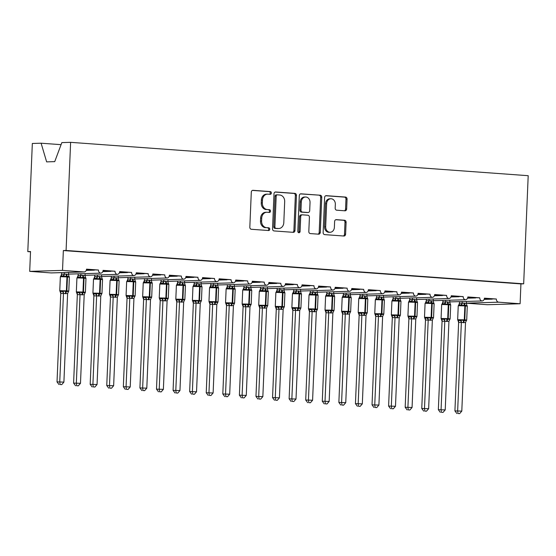 <?xml version="1.0" encoding="UTF-8"?>
<svg xmlns="http://www.w3.org/2000/svg" width="556" height="556" viewBox="0 0 556 556"><rect width="100%" height="100%" fill="white"/><g stroke="black" fill="none" stroke-linecap="round" stroke-linejoin="round"><path stroke-width="0.83" d="M271.377 193.036A1.369 1.14 88.3 0 0 270.292 191.591L253.001 190.326A1.953 1.626 88.3 0 0 251.298 192.161L249.825 227.209A1.953 1.626 88.3 0 0 251.375 229.28L268.659 230.538A1.369 1.14 88.3 0 0 268.777 227.814L266.539 227.647A6.241 5.212 88.3 0 1 261.591 221.038L261.716 218.119A6.241 5.212 88.3 0 1 266.734 212.253A6.241 5.212 88.3 0 1 267.186 212.267L269.424 212.427A1.369 1.14 88.3 0 0 269.535 209.702L267.297 209.536A6.241 5.212 88.3 0 1 262.349 202.926L262.474 200.007A6.241 5.212 88.3 0 1 267.499 194.141A6.241 5.212 88.3 0 1 267.943 194.155L270.181 194.315A1.369 1.14 88.3 0 0 271.377 193.036M269.542 194.266A1.369 1.14 88.3 0 0 269.201 191.625L252.459 190.402M268.027 230.49A1.369 1.14 88.3 0 0 267.679 227.842L266.539 227.647M268.784 212.378A1.369 1.14 88.3 0 0 268.444 209.73L267.297 209.536M344.942 210.8A1.953 1.626 88.3 0 0 346.652 208.973L347.062 199.138A1.953 1.626 88.3 0 0 345.519 197.074L326.316 195.67A1.953 1.626 88.3 0 0 324.607 197.505L323.14 232.554A1.953 1.626 88.3 0 0 324.683 234.625L343.886 236.022A1.953 1.626 88.3 0 0 345.596 234.194L346.096 222.317A1.953 1.626 88.3 0 0 344.546 220.245L336.331 219.648A1.953 1.626 88.3 0 0 334.622 221.476L334.371 227.369A5.219 4.358 88.3 0 1 330.174 232.269A5.219 4.358 88.3 0 1 325.67 226.737L326.636 203.656A5.219 4.358 88.3 0 1 330.834 198.756A5.219 4.358 88.3 0 1 335.337 204.288L335.178 208.139A1.953 1.626 88.3 0 0 336.727 210.203L344.942 210.8M51.513 272.906A2.982 2.488 88.3 0 1 51.305 272.926A2.982 2.488 88.3 0 1 51.089 272.92L29.704 271.363L30.531 251.52L27.8 251.604L32.331 143.469L41.109 143.212L46.634 161.872L54.731 161.629L61.841 142.6L70.619 142.336L66.088 250.471L63.349 250.547L62.522 270.39L83.907 271.947A2.982 2.488 88.3 0 0 84.116 271.953A2.982 2.488 88.3 0 0 86.521 269.153L98.454 270.021L86.479 269.57M70.619 142.336L528.2 175.696L523.669 283.824L66.088 250.471M296.452 195.448A1.953 1.626 88.3 0 0 294.909 193.384L275.706 191.987A1.953 1.626 88.3 0 0 273.997 193.815L272.53 228.87A1.953 1.626 88.3 0 0 274.073 230.935L293.276 232.332A1.953 1.626 88.3 0 0 294.986 230.504L296.452 195.448L295.361 195.483A1.953 1.626 88.3 0 0 293.811 193.418L275.157 192.056M301.011 193.829L320.214 195.225A1.953 1.626 88.3 0 1 321.757 197.297L320.291 232.352A1.953 1.626 88.3 0 1 318.581 234.18L310.359 233.583A1.953 1.626 88.3 0 1 308.816 231.511L309.414 217.299A1.953 1.626 88.3 0 0 307.864 215.228L302.415 214.831A1.953 1.626 88.3 0 0 300.706 216.659L300.087 231.463A1.369 1.14 88.3 0 1 297.808 231.296L299.302 195.656A1.953 1.626 88.3 0 1 301.011 193.829L300.733 193.835M484.373 298.579L496.355 299.031L484.415 298.162A2.982 2.488 88.3 0 1 482.017 300.963A2.982 2.488 88.3 0 1 481.969 300.963A2.982 2.488 -91.7 0 1 479.772 297.821L467.798 297.37M451.215 296.16L463.197 296.612A2.982 2.488 -91.7 0 0 465.393 299.753A2.982 2.488 88.3 0 0 465.435 299.753A2.982 2.488 88.3 0 0 467.839 296.953L479.772 297.821M434.639 294.951L446.614 295.403A2.982 2.488 -91.7 0 0 448.81 298.544A2.982 2.488 88.3 0 0 448.859 298.544A2.982 2.488 88.3 0 0 451.257 295.743L463.197 296.612M418.056 293.742L430.038 294.193A2.982 2.488 -91.7 0 0 432.234 297.335A2.982 2.488 88.3 0 0 432.283 297.335A2.982 2.488 88.3 0 0 434.681 294.534L446.614 295.403M401.481 292.532L413.455 292.984A2.982 2.488 -91.7 0 0 415.652 296.126A2.982 2.488 88.3 0 0 415.7 296.126A2.982 2.488 88.3 0 0 418.098 293.325L430.038 294.193M384.898 291.323L396.88 291.782A2.982 2.488 -91.7 0 0 399.076 294.916A2.982 2.488 88.3 0 0 399.125 294.916A2.982 2.488 88.3 0 0 401.522 292.115L413.455 292.984M368.322 290.114L380.297 290.573A2.982 2.488 -91.7 0 0 382.493 293.707A2.982 2.488 88.3 0 0 382.542 293.707A2.982 2.488 88.3 0 0 384.94 290.906L396.88 291.782M351.739 288.911L363.721 289.363A2.982 2.488 -91.7 0 0 365.917 292.498A2.982 2.488 88.3 0 0 365.966 292.498A2.982 2.488 88.3 0 0 368.364 289.697L380.297 290.573M335.164 287.702L347.139 288.154A2.982 2.488 -91.7 0 0 349.335 291.288A2.982 2.488 88.3 0 0 349.383 291.288A2.982 2.488 88.3 0 0 351.781 288.495L363.721 289.363M318.581 286.493L330.563 286.945A2.982 2.488 -91.7 0 0 332.759 290.086A2.982 2.488 88.3 0 0 332.808 290.079A2.982 2.488 88.3 0 0 335.205 287.285L347.139 288.154M302.005 285.284L313.98 285.735A2.982 2.488 -91.7 0 0 316.176 288.877A2.982 2.488 88.3 0 0 316.225 288.877A2.982 2.488 88.3 0 0 318.623 286.076L330.563 286.945M285.423 284.074L297.404 284.526A2.982 2.488 -91.7 0 0 299.601 287.667A2.982 2.488 88.3 0 0 299.649 287.667A2.982 2.488 88.3 0 0 302.047 284.867L313.98 285.735M268.847 282.865L280.822 283.317A2.982 2.488 -91.7 0 0 283.018 286.458A2.982 2.488 88.3 0 0 283.067 286.458A2.982 2.488 88.3 0 0 285.464 283.657L297.404 284.526M252.264 281.656L264.246 282.107A2.982 2.488 -91.7 0 0 266.442 285.249A2.982 2.488 88.3 0 0 266.491 285.249A2.982 2.488 88.3 0 0 268.889 282.448L280.822 283.317M235.688 280.446L247.663 280.898A2.982 2.488 -91.7 0 0 249.866 284.04A2.982 2.488 88.3 0 0 249.908 284.04A2.982 2.488 88.3 0 0 252.306 281.239L264.246 282.107M219.106 279.237L231.087 279.696A2.982 2.488 -91.7 0 0 233.284 282.83A2.982 2.488 88.3 0 0 233.332 282.83A2.982 2.488 88.3 0 0 235.73 280.029L247.663 280.898M202.53 278.035L214.512 278.486A2.982 2.488 -91.7 0 0 216.708 281.621A2.982 2.488 88.3 0 0 216.75 281.621A2.982 2.488 88.3 0 0 219.147 278.82L231.087 279.696M185.947 276.825L197.929 277.277A2.982 2.488 -91.7 0 0 200.125 280.412A2.982 2.488 88.3 0 0 200.174 280.412A2.982 2.488 88.3 0 0 202.572 277.611L214.512 278.486M169.371 275.616L181.353 276.068A2.982 2.488 -91.7 0 0 183.549 279.209A2.982 2.488 88.3 0 0 183.591 279.202A2.982 2.488 88.3 0 0 185.989 276.408L197.929 277.277M152.789 274.407L164.771 274.859A2.982 2.488 -91.7 0 0 166.967 278A2.982 2.488 88.3 0 0 167.015 277.993A2.982 2.488 88.3 0 0 169.413 275.199L181.353 276.068M136.213 273.198L148.195 273.649A2.982 2.488 -91.7 0 0 150.391 276.791A2.982 2.488 88.3 0 0 150.433 276.791A2.982 2.488 88.3 0 0 152.837 273.99L164.771 274.859M119.63 271.988L131.612 272.44A2.982 2.488 -91.7 0 0 133.808 275.581A2.982 2.488 88.3 0 0 133.857 275.581A2.982 2.488 88.3 0 0 136.255 272.781L148.195 273.649M103.055 270.779L115.036 271.231A2.982 2.488 -91.7 0 0 117.233 274.372A2.982 2.488 88.3 0 0 117.274 274.372A2.982 2.488 88.3 0 0 119.679 271.571L131.612 272.44M98.454 270.021A2.982 2.488 -91.7 0 0 100.65 273.163A2.982 2.488 88.3 0 0 100.699 273.163A2.982 2.488 88.3 0 0 103.096 270.362L115.036 271.231M484.137 299.392L489.405 299.232L484.234 299.135M467.554 298.183L472.829 298.03L467.659 297.926M450.979 296.974L456.247 296.821L451.076 296.716M434.396 295.764L439.671 295.611L434.5 295.507M417.82 294.555L423.088 294.402L417.917 294.298M401.237 293.346L406.512 293.193L401.342 293.088M384.662 292.143L389.93 291.983L384.759 291.879M368.079 290.934L373.354 290.774L368.183 290.677M351.503 289.725L356.771 289.565L351.6 289.467M334.92 288.515L340.196 288.355L335.025 288.258M318.345 287.306L323.613 287.153L318.442 287.049M301.762 286.097L307.037 285.944L301.866 285.84M285.186 284.887L290.454 284.735L285.284 284.63M268.604 283.678L273.879 283.525L268.708 283.421M252.028 282.469L257.303 282.316L252.125 282.212M235.445 281.26L240.72 281.107L235.549 281.002M218.869 280.057L224.144 279.897L218.967 279.793M202.287 278.848L207.562 278.688L202.391 278.591M185.711 277.639L190.986 277.479L185.808 277.381M169.135 276.429L174.403 276.269L169.232 276.172M152.552 275.22L157.828 275.067L152.65 274.963M135.977 274.011L141.245 273.858L136.074 273.754M119.394 272.801L124.669 272.649L119.498 272.544M102.818 271.592L108.086 271.439L102.916 271.335M86.236 270.383L91.511 270.23L86.34 270.126M523.669 283.824L520.93 283.907L520.103 303.75L487.285 304.716L466.324 303.187M520.103 303.75L498.718 302.186A2.982 2.488 -91.7 0 1 496.355 299.031M520.93 283.907L63.349 250.547M100.65 273.163L68.43 274.115L100.699 273.163M91.511 270.23L94.353 270.146M61.07 144.664L41.109 143.212M29.704 271.363L62.522 270.39M30.524 251.798L27.8 251.604M117.233 274.372L85.005 275.324L117.274 274.372M108.086 271.439L110.929 271.356M133.808 275.581L101.588 276.534L133.857 275.581M124.669 272.649L127.512 272.565M150.391 276.791L118.164 277.743L150.433 276.791M141.245 273.858L144.087 273.774M166.967 278L134.747 278.952L167.015 277.993M157.828 275.067L160.67 274.977M183.549 279.209L151.322 280.161L183.591 279.202M174.403 276.269L177.246 276.186M200.125 280.412L167.905 281.371L200.174 280.412M190.986 277.479L193.829 277.395M216.708 281.621L184.481 282.573L216.75 281.621M207.562 278.688L210.404 278.605M233.284 282.83L201.064 283.782L233.332 282.83M224.144 279.897L226.987 279.814M249.866 284.04L217.639 284.992L249.908 284.04M240.72 281.107L243.563 281.023M266.442 285.249L234.222 286.201L266.491 285.249M257.303 282.316L260.145 282.233M283.018 286.458L250.798 287.41L283.067 286.458M273.879 283.525L276.721 283.442M299.601 287.667L267.373 288.62L299.649 287.667M290.454 284.735L293.304 284.651M316.176 288.877L283.956 289.829L316.225 288.877M307.037 285.944L309.88 285.86M332.759 290.086L300.532 291.038L332.808 290.079M323.613 287.153L326.462 287.063M349.335 291.288L317.115 292.248L349.383 291.288M340.196 288.355L343.038 288.272M365.917 292.498L333.69 293.45L365.966 292.498M356.771 289.565L359.621 289.481M382.493 293.707L350.273 294.659L382.542 293.707M373.354 290.774L376.197 290.691M399.076 294.916L366.849 295.868L399.125 294.916M389.93 291.983L392.779 291.9M415.652 296.126L383.432 297.078L415.7 296.126M406.512 293.193L409.355 293.109M432.234 297.335L400.007 298.287L432.283 297.335M423.088 294.402L425.938 294.319M448.81 298.544L416.59 299.496L448.859 298.544M439.671 295.611L442.513 295.528M465.393 299.753L433.166 300.706L465.435 299.753M456.247 296.821L459.089 296.737M481.969 300.963L449.748 301.915L482.017 300.963M472.829 298.03L475.672 297.94M489.405 299.232L492.248 299.149M267.499 194.141L266.4 194.176A6.241 5.212 88.3 0 0 261.383 200.035L262.474 200.007M266.206 209.57A6.241 5.212 88.3 0 1 261.257 202.961L261.383 200.035M266.734 212.253L265.643 212.288A6.241 5.212 88.3 0 0 260.618 218.147L261.716 218.119M265.441 227.682A6.241 5.212 88.3 0 1 260.5 221.073L260.618 218.147M292.727 232.297A1.953 1.626 88.3 0 0 293.888 230.538L295.361 195.483M277.381 194.843A1.369 1.14 88.3 0 0 276.186 196.122L274.893 226.89A1.369 1.14 88.3 0 0 275.978 228.335L278.334 228.509A6.241 5.212 88.3 0 0 278.785 228.516A6.241 5.212 88.3 0 0 283.803 222.657L284.686 201.626A6.241 5.212 88.3 0 0 279.737 195.01L277.381 194.843M277.187 194.85L276.29 194.871A1.369 1.14 88.3 0 0 275.088 196.157L276.186 196.122M278.785 228.516L277.687 228.551A6.241 5.212 88.3 0 1 277.242 228.544L274.886 228.37A1.369 1.14 88.3 0 1 273.802 226.924L275.088 196.157M300.462 193.898L320.214 195.225M318.032 234.139A1.953 1.626 88.3 0 0 319.193 232.38L320.666 197.324A1.953 1.626 88.3 0 0 319.116 195.26M301.324 214.866A1.953 1.626 88.3 0 0 299.615 216.694L298.989 231.498L300.087 231.463M298.433 232.596A1.369 1.14 88.3 0 0 298.989 231.498M310.033 202.544A5.219 4.358 88.3 0 0 305.522 197.012A5.219 4.358 88.3 0 0 301.324 201.911L300.984 210.043A1.953 1.626 88.3 0 0 302.527 212.107L307.982 212.503A1.953 1.626 88.3 0 0 309.692 210.675L310.033 202.544M305.522 197.012L304.431 197.039A5.219 4.358 88.3 0 0 300.233 201.939L301.324 201.911M307.162 212.531A1.953 1.626 88.3 0 1 306.884 212.538L301.435 212.142A1.953 1.626 88.3 0 1 299.892 210.071L300.233 201.939M330.834 198.756L329.736 198.791A5.219 4.358 88.3 0 0 325.538 203.691L326.636 203.656M330.174 232.269L329.082 232.304A5.219 4.358 88.3 0 1 324.572 226.765L325.538 203.691M343.337 235.98A1.953 1.626 88.3 0 0 344.498 234.229L344.998 222.344A1.953 1.626 88.3 0 0 343.455 220.28L335.782 219.724M344.4 210.766A1.953 1.626 88.3 0 0 345.561 209.007L345.971 199.173A1.953 1.626 88.3 0 0 344.421 197.109L325.767 195.747M60.187 291.525A2.189 1.772 -60.9 0 1 60.75 293.436L57.025 381.889L63.898 382.111L67.617 293.554L60.75 293.436L59.888 290.934L60.187 291.525L62.244 291.462L63.308 290.83L66.039 291.698A0.994 0.542 -85.8 0 0 66.386 290.795L66.963 276.909L61.049 276.714L60.347 276.798L59.763 290.684L66.88 290.83L67.464 276.944L66.963 276.909A0.994 0.542 -85.8 0 0 66.699 276.026L63.905 276.554L62.891 275.908L60.84 275.971L60.347 276.798M60.069 384.502L61.73 384.627L60.069 384.502L59.756 381.812L63.467 293.346A2.189 1.71 -120.5 0 0 62.244 291.462M61.605 272.621L61.535 274.233L66.101 274.08L68.409 274.546L68.499 272.412M64.336 272.537L64.267 274.15A2.189 1.772 -60.9 0 1 62.891 275.908M60.986 275.693L61.535 274.233M65.281 293.679A2.189 1.202 94.2 0 1 66.039 291.698L68.659 291.219L67.617 293.554M68.951 276.353L69.257 276.944L67.193 276.061A0.994 0.542 94.2 0 1 67.464 276.944L69.382 277.194L68.798 291.08L68.298 291.907M68.409 274.546L69.097 276.464M64.267 274.24L63.905 276.554M68.402 291.775L68.659 291.219M63.467 293.255L63.308 290.83M61.73 384.627L63.898 382.111M57.025 381.889L58.978 384.537M76.77 292.734A2.189 1.772 -60.9 0 1 77.333 294.645L73.6 383.098L80.481 383.32L84.192 294.763L77.333 294.645L76.471 292.143L76.77 292.734L78.82 292.671L79.89 292.039L82.622 292.908A0.994 0.542 -85.8 0 0 82.962 292.004L83.546 278.118L77.632 277.924L76.923 278.007L76.339 291.893L83.463 292.039L84.039 278.153L83.546 278.118A0.994 0.542 -85.8 0 0 83.275 277.235L80.488 277.764L79.473 277.117L77.423 277.18L76.923 278.007M76.652 385.711L78.306 385.836L76.652 385.711L76.339 383.021L80.043 294.548M78.181 273.83L78.111 275.442L82.677 275.289L84.992 275.755L85.082 273.621M80.919 273.747L80.849 275.359M77.569 276.902L78.111 275.442M81.857 294.888A2.189 1.202 94.2 0 1 82.622 292.908L85.235 292.428L84.192 294.763M85.534 277.562L85.832 278.153L83.775 277.27A0.994 0.542 94.2 0 1 84.039 278.153L85.965 278.403L85.381 292.289L84.88 293.116M84.992 275.755L85.673 277.673M80.842 275.449L80.488 277.764M84.985 292.984L85.235 292.428M80.043 294.465L79.89 292.039M78.306 385.836L80.481 383.32M73.6 383.098L75.56 385.746M93.888 295.841L90.183 384.307L97.057 384.53L100.775 295.973L93.908 295.855L93.047 293.353L93.345 293.943L95.403 293.881L96.466 293.248L99.197 294.117A0.994 0.542 -85.8 0 0 99.545 293.214L100.122 279.327L94.207 279.133L93.505 279.216L92.921 293.102L100.038 293.248L100.622 279.362L100.122 279.327A0.994 0.542 -85.8 0 0 99.851 278.445L97.064 278.973L96.049 278.327L93.999 278.389L93.505 279.216M93.227 386.92L94.888 387.039L93.227 386.92L92.915 384.224L96.626 295.757M94.763 275.039L94.694 276.652L99.26 276.499L101.567 276.964L101.658 274.831M97.495 274.956L97.425 276.568M94.145 278.111L94.694 276.652M98.44 296.098A2.189 1.202 94.2 0 1 99.197 294.117L101.811 293.637L100.775 295.973M102.109 278.771L102.415 279.362L100.351 278.48A0.994 0.542 94.2 0 1 100.622 279.362L102.54 279.612L101.956 293.498L101.456 294.326M101.567 276.964L102.255 278.883M97.425 276.659L97.064 278.973M101.56 294.193L101.811 293.637M96.626 295.667L96.466 293.248M94.888 387.039L97.057 384.53M90.183 384.307L92.136 386.955M110.47 297.05L106.759 385.517L113.639 385.739L117.351 297.182L110.491 297.064L109.629 294.562L109.928 295.153L111.978 295.09L113.049 294.458L115.773 295.319A0.994 0.542 -85.8 0 0 116.121 294.423L116.704 280.53L110.79 280.342L110.081 280.426L109.497 294.312L116.621 294.458L117.198 280.571L116.704 280.53A0.994 0.542 -85.8 0 0 116.433 279.647L113.646 280.182L112.632 279.536L110.581 279.599L110.081 280.426M109.81 388.13L111.464 388.248L109.81 388.13L109.497 385.433L113.202 296.967M111.339 276.242L111.269 277.861L115.836 277.708L118.15 278.167L118.233 276.04M114.077 276.165L114.008 277.778M110.727 279.32L111.269 277.861M115.016 297.307A2.189 1.202 94.2 0 1 115.773 295.319L118.393 294.847L117.351 297.182M118.692 279.981L118.991 280.571L116.934 279.689A0.994 0.542 94.2 0 1 117.198 280.571L119.116 280.815L118.539 294.708L118.039 295.535M118.15 278.167L118.831 280.092M114.001 277.868L113.646 280.182M118.143 295.403L118.393 294.847M113.202 296.876L113.049 294.458M111.464 388.248L113.639 385.739M106.759 385.517L108.719 388.164M127.046 298.259L123.342 386.726L130.215 386.948L133.933 298.391L127.067 298.273L126.205 295.764L126.504 296.362L128.561 296.299L129.624 295.667L132.356 296.529A0.994 0.542 -85.8 0 0 132.703 295.632L133.28 281.739L127.366 281.551L126.657 281.635L126.08 295.521L133.197 295.667L133.781 281.781L133.28 281.739A0.994 0.542 -85.8 0 0 133.009 280.856L130.222 281.392L129.207 280.745L127.157 280.808L126.657 281.635M126.386 389.339L128.047 389.457L126.386 389.339L126.073 386.642L129.784 298.176M127.922 277.451L127.852 279.07L132.418 278.917L134.726 279.376L134.816 277.249M130.653 277.375L130.584 278.987M127.303 280.53L127.852 279.07M131.598 298.516A2.189 1.202 94.2 0 1 132.356 296.529L134.969 296.056L133.933 298.391M135.268 281.19L135.574 281.781L133.509 280.898A0.994 0.542 94.2 0 1 133.781 281.781L135.699 282.024L135.115 295.917L134.615 296.744M134.726 279.376L135.414 281.301M130.584 279.077L130.222 281.392M134.719 296.612L134.969 296.056M129.784 298.085L129.624 295.667M128.047 389.457L130.215 386.948M123.342 386.726L125.295 389.374M143.629 299.469L139.917 387.935L146.798 388.157L150.509 299.601L143.629 299.469L142.788 296.974L143.087 297.571L145.137 297.509L146.2 296.876L148.932 297.738A0.994 0.542 -85.8 0 0 149.279 296.841L149.863 282.948L143.239 282.837L142.656 296.73L149.779 296.876L150.356 282.983L149.863 282.948A0.994 0.542 -85.8 0 0 149.592 282.066L146.805 282.601L145.79 281.955L143.74 282.017L143.239 282.837M142.968 390.548L144.623 390.666L142.968 390.548L142.656 387.852L146.36 299.385M144.497 278.66L144.428 280.28L148.994 280.127L151.308 280.585L151.392 278.459M147.229 278.584L147.166 280.196M143.886 281.739L144.428 280.28M148.174 299.719A2.189 1.202 94.2 0 1 148.932 297.738L151.552 297.265L150.509 299.601M151.851 282.399L152.149 282.99L150.085 282.1A0.994 0.542 94.2 0 1 150.356 282.983L152.274 283.233L151.698 297.126L151.197 297.953M151.308 280.585L151.99 282.511M147.159 280.287L146.805 282.601M151.301 297.821L151.552 297.265M146.36 299.295L146.2 296.876M144.623 390.666L146.798 388.157M139.917 387.935L141.877 390.576M160.204 300.678L156.5 389.144L163.374 389.36L167.092 300.81L160.204 300.678L159.363 298.183L159.662 298.774L161.72 298.718L162.783 298.085L165.514 298.947A0.994 0.542 -85.8 0 0 165.862 298.044L166.439 284.158L159.815 284.046L159.238 297.94L166.355 298.085L166.939 284.192L166.439 284.158A0.994 0.542 -85.8 0 0 166.168 283.275L163.381 283.81L162.366 283.164L160.316 283.226L159.815 284.046M159.544 391.758L161.205 391.876L159.544 391.758L159.231 389.061L162.936 300.594M161.073 279.87L161.011 281.482L165.577 281.336L167.884 281.795L167.975 279.668M163.811 279.793L163.742 281.405M160.462 282.948L161.011 281.482M164.757 300.928A2.189 1.202 94.2 0 1 165.514 298.947L168.127 298.475L167.092 300.81M168.426 283.602L168.725 284.199L166.668 283.31A0.994 0.542 94.2 0 1 166.939 284.192L168.857 284.443L168.273 298.329L167.773 299.156M167.884 281.795L168.857 284.443M163.735 281.496L163.381 283.81M167.877 299.031L168.127 298.475M162.943 300.504L162.783 298.085M161.205 391.876L163.374 389.36M156.5 389.144L158.453 391.785M176.78 301.88L173.076 390.354L179.956 390.569L183.668 302.012L176.808 301.894L175.946 299.392L176.245 299.983L178.295 299.927L179.359 299.295L182.09 300.157A0.994 0.542 -85.8 0 0 182.438 299.253L183.021 285.367L176.398 285.256L175.814 299.149L182.938 299.295L183.515 285.402L183.021 285.367A0.994 0.542 -85.8 0 0 182.75 284.484L179.963 285.013L178.949 284.373L176.898 284.429L176.398 285.256M176.127 392.967L177.781 393.085L176.127 392.967L175.807 390.27L179.518 301.804M177.656 281.079L177.586 282.691L182.153 282.538L184.467 283.004L184.55 280.877M180.387 280.995L180.325 282.615M177.044 284.151L177.586 282.691M181.332 302.137A2.189 1.202 94.2 0 1 182.09 300.157L184.71 299.684L183.668 302.012M185.009 284.811L185.308 285.402L183.244 284.519A0.994 0.542 94.2 0 1 183.515 285.402L185.433 285.652L184.856 299.538L184.356 300.365M184.467 283.004L185.148 284.922M180.318 282.705L179.963 285.013M184.46 300.24L184.71 299.684M179.518 301.713L179.359 299.295M177.781 393.085L179.956 390.569M173.076 390.354L175.036 392.995M193.363 303.089L189.652 391.556L196.532 391.778L200.25 303.222L193.384 303.103L192.522 300.601L192.821 301.192L194.871 301.13L195.941 300.497L198.673 301.366A0.994 0.542 -85.8 0 0 199.013 300.462L199.597 286.576L192.974 286.465L192.397 300.358L199.514 300.497L200.097 286.611L199.597 286.576A0.994 0.542 -85.8 0 0 199.326 285.694L196.539 286.222L195.524 285.582L193.474 285.638L192.974 286.465M192.703 394.169L194.364 394.294L192.703 394.169L192.39 391.48L196.094 303.013M194.232 282.288L194.169 283.901L198.735 283.748L201.043 284.213L201.133 282.087M196.97 282.205L196.9 283.824M193.62 285.36L194.169 283.901M197.915 303.347A2.189 1.202 94.2 0 1 198.673 301.366L201.286 300.893L200.25 303.222M201.585 286.02L201.884 286.611L199.826 285.728A0.994 0.542 94.2 0 1 200.097 286.611L202.016 286.861L201.432 300.747L200.931 301.574M201.043 284.213L201.731 286.131M196.893 283.907L196.539 286.222M201.036 301.449L201.286 300.893M196.101 302.923L195.941 300.497M194.364 394.294L196.532 391.778M189.652 391.556L191.611 394.204M209.939 304.299L206.234 392.765L213.115 392.988L216.826 304.431L209.966 304.313L209.105 301.811L209.403 302.401L211.454 302.339L212.517 301.706L215.248 302.575A0.994 0.542 -85.8 0 0 215.596 301.672L216.18 287.786L209.556 287.674L208.973 301.56L216.096 301.706L216.673 287.82L216.18 287.786A0.994 0.542 -85.8 0 0 215.909 286.903L213.115 287.431L212.107 286.792L210.057 286.847L209.556 287.674M209.285 395.379L210.939 395.504L209.285 395.379L208.966 392.689L212.677 304.222A2.189 1.71 -120.5 0 0 211.454 302.339M210.814 283.497L210.745 285.11L215.311 284.957L217.625 285.423L217.709 283.296M213.546 283.414L213.483 285.026A2.189 1.772 -60.9 0 1 212.107 286.792M210.203 286.569L210.745 285.11M214.491 304.556A2.189 1.202 94.2 0 1 215.248 302.575L217.869 302.096L216.826 304.431M218.167 287.23L218.466 287.82L216.402 286.938A0.994 0.542 94.2 0 1 216.673 287.82L218.591 288.071L218.015 301.957L217.514 302.784M217.625 285.423L218.306 287.341M213.476 285.117L213.115 287.431M217.618 302.659L217.869 302.096M212.677 304.132L212.517 301.706M210.939 395.504L213.115 392.988M206.234 392.765L208.194 395.413M225.979 303.611A2.189 1.772 -60.9 0 1 226.542 305.522L222.81 393.975L229.691 394.197L233.409 305.64L226.542 305.522L225.68 303.02L225.979 303.611L228.03 303.548L229.1 302.916L231.831 303.784A0.994 0.542 -85.8 0 0 232.172 302.881L232.755 288.995L226.132 288.884L225.555 302.77L232.672 302.916L233.256 289.03L232.755 288.995A0.994 0.542 -85.8 0 0 232.484 288.112L229.697 288.64L228.683 287.994L226.633 288.057L226.132 288.884M225.861 396.588L227.522 396.713L225.861 396.588L225.548 393.898L229.253 305.432M227.39 284.707L227.328 286.319L231.894 286.166L234.201 286.632L234.291 284.498M230.128 284.623L230.059 286.236A2.189 1.772 -60.9 0 1 228.683 287.994M226.778 287.779L227.328 286.319A2.189 1.71 -120.5 0 1 226.633 288.057M231.074 305.765A2.189 1.202 94.2 0 1 231.831 303.784L234.444 303.305L233.409 305.64M234.743 288.439L235.042 289.03L232.985 288.147A0.994 0.542 94.2 0 1 233.256 289.03L235.174 289.28L234.59 303.166L234.09 303.993M234.201 286.632L234.882 288.55M230.052 286.326L229.697 288.64M234.194 303.861L234.444 303.305M229.26 305.341L229.1 302.916M227.522 396.713L229.691 394.197M222.81 393.975L224.77 396.623M243.097 306.717L239.393 395.184L246.273 395.406L249.985 306.849L243.118 306.731L242.256 304.229L242.562 304.82L244.612 304.757L245.676 304.125L248.407 304.994A0.994 0.542 -85.8 0 0 248.754 304.09L249.338 290.204L243.417 290.01L242.715 290.093L242.131 303.979L249.248 304.125L249.832 290.239L249.338 290.204A0.994 0.542 -85.8 0 0 249.067 289.322L246.273 289.85L245.265 289.203L243.208 289.266L242.715 290.093M242.444 397.797L244.098 397.922L242.444 397.797L242.124 395.101L245.835 306.634A2.189 1.71 -120.5 0 0 244.612 304.757M243.973 285.916L243.903 287.528L248.469 287.376L250.784 287.841L250.867 285.708M246.704 285.833L246.642 287.445M243.361 288.988L243.903 287.528A2.189 1.71 -120.5 0 1 243.215 289.266M247.649 306.975A2.189 1.202 94.2 0 1 248.407 304.994L251.027 304.514L249.985 306.849M251.326 289.648L251.625 290.239L249.561 289.356A0.994 0.542 94.2 0 1 249.832 290.239L251.75 290.489L251.173 304.375L250.673 305.202M250.784 287.841L251.75 290.489M246.635 287.535L246.273 289.85M250.777 305.07L251.027 304.514M245.835 306.551L245.676 304.125M244.098 397.922L246.273 395.406M239.393 395.184L241.353 397.832M259.68 307.927L255.968 396.393L262.849 396.616L266.56 308.059L259.701 307.941L258.839 305.439L259.138 306.029L261.188 305.967L262.258 305.334L264.99 306.203A0.994 0.542 -85.8 0 0 265.33 305.3L265.914 291.413L259.291 291.302L258.714 305.188L265.831 305.334L266.414 291.448L265.914 291.413A0.994 0.542 -85.8 0 0 265.643 290.524L262.856 291.059L261.841 290.413L259.791 290.475L259.291 291.302M259.02 399.006L260.674 399.125L259.02 399.006L258.707 396.31L262.411 307.843A2.189 1.71 -120.5 0 0 261.188 305.967M260.549 287.125L260.486 288.738L265.052 288.585L267.36 289.044L267.45 286.917M263.287 287.042L263.217 288.654M259.937 290.197L260.486 288.738M264.232 308.184A2.189 1.202 94.2 0 1 264.99 306.203L267.603 305.724L266.56 308.059M267.902 290.857L268.2 291.448L266.143 290.566A0.994 0.542 94.2 0 1 266.414 291.448L268.333 291.691L267.749 305.585L267.248 306.412M267.36 289.044L268.041 290.969M263.21 288.745L262.856 291.059M267.353 306.28L267.603 305.724M262.418 307.753L262.258 305.334M260.674 399.125L262.849 396.616M255.968 396.393L257.928 399.041M275.72 307.239A2.189 1.772 -60.9 0 1 276.276 309.15L272.551 397.603L279.432 397.825L283.143 309.268L276.276 309.15L275.415 306.648L275.72 307.239L277.771 307.176L278.834 306.544L281.565 307.405A0.994 0.542 -85.8 0 0 281.913 306.509L282.497 292.616L276.575 292.428L275.873 292.512L275.289 306.398L282.406 306.544L282.99 292.658L282.497 292.616A0.994 0.542 -85.8 0 0 282.226 291.733L279.432 292.268L278.424 291.622L276.367 291.685L275.873 292.512M275.602 400.216L277.256 400.334L275.602 400.216L275.283 397.519L278.994 309.053M277.131 288.328L277.062 289.947L281.628 289.794L283.942 290.253L284.026 288.126M279.863 288.251L279.8 289.864M276.52 291.407L277.062 289.947M280.808 309.393A2.189 1.202 94.2 0 1 281.565 307.405L284.185 306.933L283.143 309.268M284.484 292.067L284.783 292.658L282.719 291.775A0.994 0.542 94.2 0 1 282.99 292.658L284.908 292.901L284.331 306.794L283.831 307.621M283.942 290.253L284.623 292.178M279.793 289.954L279.432 292.268M283.935 307.489L284.185 306.933M278.994 308.962L278.834 306.544M277.256 400.334L279.432 397.825M272.551 397.603L274.504 400.25M292.838 310.345L289.127 398.812L296.007 399.034L299.719 310.477L292.838 310.345L291.997 307.85L292.296 308.448L294.346 308.385L295.417 307.753L298.148 308.615A0.994 0.542 -85.8 0 0 298.489 307.718L299.072 293.825L292.449 293.721L291.872 307.607L298.989 307.753L299.573 293.867L299.072 293.825A0.994 0.542 -85.8 0 0 298.801 292.942L296.014 293.478L295 292.831L292.949 292.894L292.449 293.721M292.178 401.425L293.832 401.543L292.178 401.425L291.865 398.728L295.57 310.262M293.707 289.537L293.644 291.156L298.211 291.003L300.518 291.462L300.608 289.335M296.445 289.461L296.376 291.073M293.095 292.616L293.644 291.156M297.384 310.602A2.189 1.202 94.2 0 1 298.148 308.615L300.761 308.142L299.719 310.477M301.06 293.276L301.359 293.867L299.302 292.977A0.994 0.542 94.2 0 1 299.573 293.867L301.491 294.11L300.907 308.003L300.407 308.83M300.518 291.462L301.199 293.387M296.369 291.163L296.014 293.478M300.511 308.698L300.761 308.142M295.577 310.172L295.417 307.753M293.832 401.543L296.007 399.034M289.127 398.812L291.087 401.453M309.414 311.555L305.71 400.021L312.59 400.244L316.301 311.687L309.414 311.555L308.573 309.06L308.879 309.65L310.929 309.595L311.992 308.962L314.724 309.824A0.994 0.542 -85.8 0 0 315.071 308.927L315.655 295.034L309.032 294.923L308.448 308.816L315.565 308.962L316.149 295.069L315.655 295.034A0.994 0.542 -85.8 0 0 315.384 294.152L312.59 294.687L311.582 294.041L309.525 294.103L309.032 294.923M308.761 402.634L310.415 402.752L308.761 402.634L308.441 399.938L312.152 311.471M310.29 290.746L310.22 292.359L314.786 292.213L317.101 292.671L317.184 290.545M313.021 290.67L312.958 292.282M309.678 293.825L310.22 292.359M313.966 311.805A2.189 1.202 94.2 0 1 314.724 309.824L317.344 309.351L316.301 311.687M317.643 294.478L317.942 295.076L315.877 294.187A0.994 0.542 94.2 0 1 316.149 295.069L318.067 295.319L317.483 309.212L316.99 310.033M317.101 292.671L317.782 294.59M312.952 292.373L312.59 294.687M317.094 309.907L317.344 309.351M312.152 311.381L311.992 308.962M310.415 402.752L312.59 400.244M305.71 400.021L307.663 402.662M325.997 312.764L322.285 401.23L329.166 401.446L332.877 312.896L325.997 312.764L325.156 310.269L325.455 310.86L327.505 310.804L328.575 310.172L331.306 311.033A0.994 0.542 -85.8 0 0 331.647 310.13L332.231 296.244L325.607 296.133L325.024 310.026L332.147 310.172L332.731 296.279L332.231 296.244A0.994 0.542 -85.8 0 0 331.96 295.361L329.173 295.889L328.158 295.25L326.108 295.312L325.607 296.133M325.336 403.844L326.991 403.962L325.336 403.844L325.024 401.147L328.728 312.68M326.865 291.956L326.803 293.568L331.369 293.422L333.676 293.881L333.767 291.754M329.604 291.879L329.534 293.492M326.254 295.034L326.803 293.568M330.542 313.014A2.189 1.202 94.2 0 1 331.306 311.033L333.92 310.561L332.877 312.896M334.219 295.688L334.517 296.285L332.46 295.396A0.994 0.542 94.2 0 1 332.731 296.279L334.649 296.529L334.066 310.415L333.565 311.242M333.676 293.881L334.358 295.799M329.527 293.582L329.173 295.889M333.669 311.117L333.92 310.561M328.735 312.59L328.575 310.172M326.991 403.962L329.166 401.446M322.285 401.23L324.245 403.871M342.572 313.966L338.868 402.433L345.749 402.655L349.46 314.098L342.593 313.98L341.731 311.478L342.037 312.069L344.088 312.013L345.151 311.381L347.882 312.243A0.994 0.542 -85.8 0 0 348.23 311.339L348.814 297.453L342.19 297.342L341.606 311.235L348.723 311.381L349.307 297.488L348.814 297.453A0.994 0.542 -85.8 0 0 348.542 296.57L345.749 297.099L344.741 296.459L342.684 296.515M341.919 405.053L343.573 405.171L341.919 405.053L341.599 402.356L345.311 313.89M343.448 293.165L343.379 294.777L347.945 294.624L350.259 295.09L350.343 292.963M346.18 293.081L346.11 294.701M342.837 296.237L343.379 294.777M347.125 314.223A2.189 1.202 94.2 0 1 347.882 312.243L350.502 311.77L349.46 314.098M350.801 296.897L351.1 297.488L349.036 296.605A0.994 0.542 94.2 0 1 349.307 297.488L351.225 297.738L350.641 311.624L350.148 312.451M350.259 295.09L350.94 297.008M346.11 294.784L345.749 297.099M350.252 312.326L350.502 311.77M345.311 313.799L345.151 311.381M343.573 405.171L345.749 402.655M338.868 402.433L340.821 405.081M359.155 315.176L355.444 403.642L362.324 403.864L366.036 315.308L359.176 315.189L358.314 312.687L358.613 313.278L360.663 313.216L361.734 312.583L364.465 313.452A0.994 0.542 -85.8 0 0 364.805 312.548L365.389 298.662L358.766 298.551L358.182 312.437L365.306 312.583L365.89 298.697L365.389 298.662A0.994 0.542 -85.8 0 0 365.118 297.78L362.331 298.308L361.317 297.668L359.266 297.724L358.766 298.551M358.495 406.255L360.149 406.38L358.495 406.255L358.182 403.566L361.887 315.099M360.024 294.374L359.954 295.987L364.527 295.834L366.835 296.299L366.925 294.173M362.762 294.291L362.693 295.91A2.189 1.772 -60.9 0 1 361.317 297.668M359.412 297.446L359.954 295.987M363.7 315.433A2.189 1.202 94.2 0 1 364.465 313.452L367.078 312.979L366.036 315.308M367.377 298.106L367.676 298.697L365.619 297.814A0.994 0.542 94.2 0 1 365.89 298.697L367.808 298.947L367.224 312.833L366.724 313.66M366.835 296.299L367.516 298.218M362.686 295.994L362.331 298.308M366.828 313.535L367.078 312.979M361.893 315.009L361.734 312.583M360.149 406.38L362.324 403.864M355.444 403.642L357.404 406.29M375.731 316.385L372.027 404.851L378.907 405.074L382.618 316.517L375.752 316.399L374.89 313.897L375.196 314.487L377.246 314.425L378.309 313.792L381.041 314.661A0.994 0.542 -85.8 0 0 381.388 313.758L381.965 299.872L376.051 299.677L375.349 299.76L374.765 313.647L381.882 313.792L382.465 299.906L381.965 299.872A0.994 0.542 -85.8 0 0 381.701 298.989L378.907 299.517L377.899 298.871L375.842 298.933L375.349 299.76M375.078 407.465L376.732 407.59L375.078 407.465L374.758 404.775L378.469 316.308M376.607 295.584L376.537 297.196L381.103 297.043L383.411 297.509L383.501 295.375M379.338 295.5L379.268 297.112A2.189 1.772 -60.9 0 1 377.899 298.871M375.988 298.655L376.537 297.196A2.189 1.71 -120.5 0 1 375.849 298.933M380.283 316.642A2.189 1.202 94.2 0 1 381.041 314.661L383.661 314.182L382.618 316.517M383.96 299.316L384.259 299.906L382.194 299.024A0.994 0.542 94.2 0 1 382.465 299.906L384.384 300.157L383.8 314.043L383.299 314.87M383.411 297.509L384.099 299.427M379.268 297.203L378.907 299.517M383.411 314.738L383.661 314.182M378.469 316.218L378.309 313.792M376.732 407.59L378.907 405.074M372.027 404.851L373.979 407.499M392.314 317.594L388.602 406.061L395.483 406.283L399.194 317.726L392.334 317.608L391.473 315.106L391.772 315.697L393.822 315.634L394.892 315.002L397.623 315.871A0.994 0.542 -85.8 0 0 397.964 314.967L398.548 301.081L391.924 300.97L391.341 314.856L398.464 315.002L399.048 301.116L398.548 301.081A0.994 0.542 -85.8 0 0 398.277 300.198L395.49 300.726L394.475 300.08L392.425 300.143L391.924 300.97M391.653 408.674L393.307 408.799L391.653 408.674L391.341 405.984L395.045 317.511A2.189 1.71 -120.5 0 0 393.822 315.634M393.182 296.793L393.113 298.405L397.686 298.252L399.993 298.718L400.084 296.584M395.921 296.709L395.851 298.322A2.189 1.772 -60.9 0 1 394.475 300.08M392.571 299.865L393.113 298.405A2.189 1.71 -120.5 0 1 392.425 300.143M396.859 317.851A2.189 1.202 94.2 0 1 397.623 315.871L400.237 315.391L399.194 317.726M400.535 300.525L400.834 301.116L398.777 300.233A0.994 0.542 94.2 0 1 399.048 301.116L400.966 301.366L400.383 315.252L399.882 316.079M399.993 298.718L400.966 301.366M395.844 298.412L395.49 300.726M399.986 315.947L400.237 315.391M395.052 317.427L394.892 315.002M393.307 408.799L395.483 406.283M388.602 406.061L390.562 408.709M408.889 318.803L405.185 407.27L412.065 407.492L415.777 318.935L408.91 318.817L408.048 316.315L408.347 316.906L410.404 316.844L411.468 316.211L414.199 317.08A0.994 0.542 -85.8 0 0 414.547 316.176L415.123 302.29L409.209 302.096L408.507 302.179L407.923 316.065L415.04 316.211L415.624 302.325L415.123 302.29A0.994 0.542 -85.8 0 0 414.859 301.408L412.065 301.936L411.051 301.289L409.001 301.352L408.507 302.179M408.236 409.883L409.89 410.001L408.236 409.883L407.916 407.187L411.628 318.72A2.189 1.71 -120.5 0 0 410.404 316.844M409.765 298.002L409.696 299.615L414.262 299.462L416.569 299.927L416.659 297.794M412.496 297.919L412.427 299.531M409.147 301.074L409.696 299.615A2.189 1.71 -120.5 0 1 409.001 301.352M413.442 319.061A2.189 1.202 94.2 0 1 414.199 317.08L416.819 316.6L415.777 318.935M417.111 301.734L417.417 302.325L415.353 301.442A0.994 0.542 94.2 0 1 415.624 302.325L417.542 302.575L416.958 316.461L416.458 317.288M416.569 299.927L417.257 301.845M412.427 299.621L412.065 301.936M416.569 317.156L416.819 316.6M411.628 318.637L411.468 316.211M409.89 410.001L412.065 407.492M405.185 407.27L407.138 409.918M424.93 318.115A2.189 1.772 -60.9 0 1 425.493 320.027L421.761 408.479L428.641 408.702L432.353 320.145L425.493 320.027L424.631 317.525L424.93 318.115L426.98 318.053L428.05 317.42L430.782 318.282A0.994 0.542 -85.8 0 0 431.122 317.386L431.706 303.493L425.792 303.305L425.083 303.388L424.499 317.274L431.623 317.42L432.2 303.534L431.706 303.493A0.994 0.542 -85.8 0 0 431.435 302.61L428.648 303.145L427.633 302.499L425.583 302.561L425.083 303.388M424.812 411.092L426.466 411.211L424.812 411.092L424.499 408.396L428.203 319.929A2.189 1.71 -120.5 0 0 426.98 318.053M426.341 299.211L426.271 300.824L430.837 300.671L433.152 301.13L433.242 299.003M429.079 299.128L429.01 300.74M425.729 302.283L426.271 300.824M430.017 320.27A2.189 1.202 94.2 0 1 430.782 318.282L433.395 317.81L432.353 320.145M433.694 302.944L433.993 303.534L431.936 302.652A0.994 0.542 94.2 0 1 432.2 303.534L434.125 303.778L433.541 317.671L433.041 318.498M433.152 301.13L433.833 303.055M429.003 300.831L428.648 303.145M433.145 318.366L433.395 317.81M428.203 319.839L428.05 317.42M426.466 411.211L428.641 408.702M421.761 408.479L423.721 411.127M441.506 319.325A2.189 1.772 -60.9 0 1 442.069 321.236L438.343 409.689L445.217 409.911L448.935 321.354L442.069 321.236L441.207 318.727L441.506 319.325L443.563 319.262L444.626 318.63L447.358 319.491A0.994 0.542 -85.8 0 0 447.705 318.595L448.282 304.702L442.367 304.514L441.666 304.598L441.082 318.484L448.199 318.63L448.782 304.744L448.282 304.702A0.994 0.542 -85.8 0 0 448.018 303.819L445.224 304.354L444.209 303.708L442.159 303.771L441.666 304.598M441.388 412.302L443.049 412.42L441.388 412.302L441.075 409.605L444.786 321.139M442.923 300.414L442.854 302.033L447.42 301.88L449.728 302.339L449.818 300.212M445.655 300.337L445.585 301.95M442.305 303.493L442.854 302.033M446.6 321.479A2.189 1.202 94.2 0 1 447.358 319.491L449.978 319.019L448.935 321.354M450.27 304.153L450.575 304.744L448.511 303.861A0.994 0.542 94.2 0 1 448.782 304.744L450.701 304.987L450.117 318.88L449.616 319.707M449.728 302.339L450.416 304.264M445.585 302.04L445.224 304.354M449.721 319.575L449.978 319.019M444.786 321.048L444.626 318.63M443.049 412.42L445.217 409.911M438.343 409.689L440.296 412.337M458.63 322.431L454.919 410.898L461.8 411.12L465.511 322.563L458.63 322.431L457.79 319.936L458.088 320.534L460.139 320.471L461.209 319.839L463.933 320.701A0.994 0.542 -85.8 0 0 464.281 319.804L464.865 305.911L458.95 305.724L458.241 305.807L457.657 319.693L464.781 319.839L465.358 305.946L464.865 305.911A0.994 0.542 -85.8 0 0 464.594 305.029L461.807 305.564L460.792 304.917L458.742 304.98L458.241 305.807M457.97 413.511L459.624 413.629L457.97 413.511L457.657 410.815L461.362 322.348M459.499 301.623L459.43 303.242L463.996 303.089L466.31 303.548L466.394 301.421M462.238 301.547L462.168 303.159M458.888 304.702L459.43 303.242M463.176 322.688A2.189 1.202 94.2 0 1 463.933 320.701L466.553 320.228L465.511 322.563M466.852 305.362L467.151 305.953L465.094 305.063A0.994 0.542 94.2 0 1 465.358 305.946L467.283 306.196L466.699 320.089L466.199 320.916M466.31 303.548L466.991 305.473M462.161 303.249L461.807 305.564M466.303 320.784L466.553 320.228M461.362 322.258L461.209 319.839M459.624 413.629L461.8 411.12M454.919 410.898L456.879 413.539M269.201 191.625L270.292 191.591M267.679 227.842L268.777 227.814M268.444 209.73L269.535 209.702M466.324 303.145L498.718 302.186M51.089 272.92L83.907 271.947M261.257 202.961L262.349 202.926M260.5 221.073L261.591 221.038M293.888 230.538L294.986 230.504M293.811 193.418L294.909 193.384M273.802 226.924L274.893 226.89M274.886 228.37L275.978 228.335M277.242 228.544L278.334 228.509M320.666 197.324L321.757 197.297M319.193 232.38L320.291 232.352M299.615 216.694L300.706 216.659M299.892 210.071L300.984 210.043M301.435 212.142L302.527 212.107M306.884 212.538L307.982 212.503M324.572 226.765L325.67 226.737M343.455 220.28L344.546 220.245M344.998 222.344L346.096 222.317M344.498 234.229L345.596 234.194M344.421 197.109L345.519 197.074M345.971 199.173L347.062 199.138M345.561 209.007L346.652 208.973M65.775 293.714A2.189 1.202 94.2 0 1 66.539 291.733A0.994 0.542 94.2 0 0 66.88 290.83L68.798 291.08M66.602 274.115A2.189 1.202 94.2 0 0 67.193 276.061L66.699 276.026A2.189 1.202 94.2 0 1 66.101 274.08M61.556 274.219A2.189 1.71 -120.5 0 1 60.84 275.971M82.357 294.923A2.189 1.202 94.2 0 1 83.115 292.942A0.994 0.542 94.2 0 0 83.463 292.039L85.381 292.289M83.178 275.324A2.189 1.202 94.2 0 0 83.775 277.27L83.275 277.235A2.189 1.202 94.2 0 1 82.677 275.289M78.139 275.428A2.189 1.71 -120.5 0 1 77.423 277.18M80.828 275.352A2.189 1.772 -60.9 0 1 79.473 277.117M78.82 292.671A2.189 1.71 -120.5 0 1 80.022 294.562M98.933 296.133A2.189 1.202 94.2 0 1 99.698 294.152A0.994 0.542 94.2 0 0 100.038 293.248L101.956 293.498M99.76 276.534A2.189 1.202 94.2 0 0 100.351 278.48L99.851 278.445A2.189 1.202 94.2 0 1 99.26 276.499M94.715 276.638A2.189 1.71 -120.5 0 1 93.999 278.389M97.404 276.554A2.189 1.772 -60.9 0 1 96.049 278.327M93.345 293.943A2.189 1.772 -60.9 0 1 93.908 295.855M95.403 293.881A2.189 1.71 -120.5 0 1 96.598 295.771M115.516 297.342A2.189 1.202 94.2 0 1 116.273 295.361A0.994 0.542 94.2 0 0 116.621 294.458L118.539 294.708M116.336 277.743A2.189 1.202 94.2 0 0 116.934 279.689L116.433 279.647A2.189 1.202 94.2 0 1 115.836 277.708M111.297 277.847A2.189 1.71 -120.5 0 1 110.581 279.599M113.987 277.764A2.189 1.772 -60.9 0 1 112.632 279.536M109.928 295.153A2.189 1.772 -60.9 0 1 110.491 297.064M111.978 295.09A2.189 1.71 -120.5 0 1 113.181 296.98M132.092 298.551A2.189 1.202 94.2 0 1 132.856 296.57A0.994 0.542 94.2 0 0 133.197 295.667L135.115 295.917M132.912 278.952A2.189 1.202 94.2 0 0 133.509 280.898L133.009 280.856A2.189 1.202 94.2 0 1 132.418 278.917M127.873 279.056A2.189 1.71 -120.5 0 1 127.157 280.808M130.563 278.973A2.189 1.772 -60.9 0 1 129.207 280.745M126.504 296.362A2.189 1.772 -60.9 0 1 127.067 298.273M128.561 296.299A2.189 1.71 -120.5 0 1 129.756 298.19M148.674 299.76A2.189 1.202 94.2 0 1 149.432 297.773A0.994 0.542 94.2 0 0 149.779 296.876L151.698 297.126M149.494 280.161A2.189 1.202 94.2 0 0 150.085 282.1L149.592 282.066A2.189 1.202 94.2 0 1 148.994 280.127M144.456 280.266A2.189 1.71 -120.5 0 1 143.74 282.017M147.145 280.182A2.189 1.772 -60.9 0 1 145.79 281.955M143.087 297.571A2.189 1.772 -60.9 0 1 143.65 299.475M145.137 297.509A2.189 1.71 -120.5 0 1 146.339 299.399M165.25 300.97A2.189 1.202 94.2 0 1 166.008 298.982A0.994 0.542 94.2 0 0 166.355 298.085L168.273 298.329M166.07 281.371A2.189 1.202 94.2 0 0 166.668 283.31L166.168 283.275A2.189 1.202 94.2 0 1 165.577 281.336M161.031 281.468A2.189 1.71 -120.5 0 1 160.316 283.219M163.721 281.392A2.189 1.772 -60.9 0 1 162.366 283.164M159.662 298.774A2.189 1.772 -60.9 0 1 160.225 300.685M161.72 298.718A2.189 1.71 -120.5 0 1 162.915 300.608M181.833 302.172A2.189 1.202 94.2 0 1 182.59 300.191A0.994 0.542 94.2 0 0 182.938 299.295L184.856 299.538M182.653 282.58A2.189 1.202 94.2 0 0 183.244 284.519L182.75 284.484A2.189 1.202 94.2 0 1 182.153 282.538M177.607 282.677A2.189 1.71 -120.5 0 1 176.898 284.429M180.304 282.601A2.189 1.772 -60.9 0 1 178.949 284.373M176.245 299.983A2.189 1.772 -60.9 0 1 176.808 301.894M178.295 299.927A2.189 1.71 -120.5 0 1 179.498 301.818M198.409 303.381A2.189 1.202 94.2 0 1 199.166 301.401A0.994 0.542 94.2 0 0 199.514 300.497L201.432 300.747M199.229 283.789A2.189 1.202 94.2 0 0 199.826 285.728L199.326 285.694A2.189 1.202 94.2 0 1 198.735 283.748M194.19 283.887A2.189 1.71 -120.5 0 1 193.474 285.638M196.88 283.81A2.189 1.772 -60.9 0 1 195.524 285.582M192.821 301.192A2.189 1.772 -60.9 0 1 193.384 303.103M194.871 301.13A2.189 1.71 -120.5 0 1 196.073 303.027M214.991 304.591A2.189 1.202 94.2 0 1 215.749 302.61A0.994 0.542 94.2 0 0 216.096 301.706L218.015 301.957M215.811 284.999A2.189 1.202 94.2 0 0 216.402 286.938L215.909 286.903A2.189 1.202 94.2 0 1 215.311 284.957M210.766 285.096A2.189 1.71 -120.5 0 1 210.057 286.847M209.403 302.401A2.189 1.772 -60.9 0 1 209.966 304.313M231.567 305.8A2.189 1.202 94.2 0 1 232.325 303.819A0.994 0.542 94.2 0 0 232.672 302.916L234.59 303.166M232.387 286.201A2.189 1.202 94.2 0 0 232.985 288.147L232.484 288.112A2.189 1.202 94.2 0 1 231.894 286.166M228.03 303.548A2.189 1.71 -120.5 0 1 229.232 305.439M248.15 307.009A2.189 1.202 94.2 0 1 248.907 305.029A0.994 0.542 94.2 0 0 249.248 304.125L251.173 304.375M248.97 287.41A2.189 1.202 94.2 0 0 249.561 289.356L249.067 289.322A2.189 1.202 94.2 0 1 248.469 287.376M246.621 287.438A2.189 1.772 -60.9 0 1 245.265 289.203M242.562 304.82A2.189 1.772 -60.9 0 1 243.118 306.731M264.725 308.219A2.189 1.202 94.2 0 1 265.483 306.238A0.994 0.542 94.2 0 0 265.831 305.334L267.749 305.585M265.546 288.62A2.189 1.202 94.2 0 0 266.143 290.566L265.643 290.524A2.189 1.202 94.2 0 1 265.052 288.585M260.507 288.724A2.189 1.71 -120.5 0 1 259.791 290.475M263.196 288.64A2.189 1.772 -60.9 0 1 261.841 290.413M259.138 306.029A2.189 1.772 -60.9 0 1 259.701 307.941M281.308 309.428A2.189 1.202 94.2 0 1 282.066 307.447A0.994 0.542 94.2 0 0 282.406 306.544L284.331 306.794M282.128 289.829A2.189 1.202 94.2 0 0 282.719 291.775L282.226 291.733A2.189 1.202 94.2 0 1 281.628 289.794M277.083 289.933A2.189 1.71 -120.5 0 1 276.374 291.685M279.772 289.85A2.189 1.772 -60.9 0 1 278.424 291.622M277.771 307.176A2.189 1.71 -120.5 0 1 278.973 309.066M297.884 310.637A2.189 1.202 94.2 0 1 298.641 308.656A0.994 0.542 94.2 0 0 298.989 307.753L300.907 308.003M298.704 291.038A2.189 1.202 94.2 0 0 299.302 292.977L298.801 292.942A2.189 1.202 94.2 0 1 298.211 291.003M293.665 291.142A2.189 1.71 -120.5 0 1 292.949 292.894M296.355 291.059A2.189 1.772 -60.9 0 1 295 292.831M292.296 308.448A2.189 1.772 -60.9 0 1 292.859 310.352M294.346 308.385A2.189 1.71 -120.5 0 1 295.549 310.276M314.467 311.846A2.189 1.202 94.2 0 1 315.224 309.859A0.994 0.542 94.2 0 0 315.565 308.962L317.483 309.212M315.287 292.248A2.189 1.202 94.2 0 0 315.877 294.187L315.384 294.152A2.189 1.202 94.2 0 1 314.786 292.213M310.241 292.352A2.189 1.71 -120.5 0 1 309.532 294.103M312.931 292.268A2.189 1.772 -60.9 0 1 311.582 294.041M308.879 309.65A2.189 1.772 -60.9 0 1 309.435 311.562M310.929 309.595A2.189 1.71 -120.5 0 1 312.131 311.485M331.042 313.056A2.189 1.202 94.2 0 1 331.8 311.068A0.994 0.542 94.2 0 0 332.147 310.172L334.066 310.415M331.862 293.457A2.189 1.202 94.2 0 0 332.46 295.396L331.96 295.361A2.189 1.202 94.2 0 1 331.369 293.422M326.824 293.554A2.189 1.71 -120.5 0 1 326.108 295.305M329.513 293.478A2.189 1.772 -60.9 0 1 328.158 295.25M325.455 310.86A2.189 1.772 -60.9 0 1 326.018 312.771M327.505 310.804A2.189 1.71 -120.5 0 1 328.707 312.694M347.618 314.258A2.189 1.202 94.2 0 1 348.383 312.277A0.994 0.542 94.2 0 0 348.723 311.381L350.641 311.624M348.445 294.666A2.189 1.202 94.2 0 0 349.036 296.605L348.542 296.57A2.189 1.202 94.2 0 1 347.945 294.624M343.399 294.763A2.189 1.71 -120.5 0 1 342.691 296.515L342.19 297.342M346.089 294.687A2.189 1.772 -60.9 0 1 344.741 296.459M342.037 312.069A2.189 1.772 -60.9 0 1 342.593 313.98M344.088 312.013A2.189 1.71 -120.5 0 1 345.283 313.904M364.201 315.467A2.189 1.202 94.2 0 1 364.958 313.487A0.994 0.542 94.2 0 0 365.306 312.583L367.224 312.833M365.021 295.875A2.189 1.202 94.2 0 0 365.619 297.814L365.118 297.78A2.189 1.202 94.2 0 1 364.527 295.834M359.982 295.973A2.189 1.71 -120.5 0 1 359.266 297.724M358.613 313.278A2.189 1.772 -60.9 0 1 359.176 315.189M360.663 313.216A2.189 1.71 -120.5 0 1 361.866 315.113M380.777 316.677A2.189 1.202 94.2 0 1 381.541 314.696A0.994 0.542 94.2 0 0 381.882 313.792L383.8 314.043M381.604 297.078A2.189 1.202 94.2 0 0 382.194 299.024L381.701 298.989A2.189 1.202 94.2 0 1 381.103 297.043M375.196 314.487A2.189 1.772 -60.9 0 1 375.752 316.399M377.246 314.425A2.189 1.71 -120.5 0 1 378.441 316.322M397.359 317.886A2.189 1.202 94.2 0 1 398.117 315.905A0.994 0.542 94.2 0 0 398.464 315.002L400.383 315.252M398.179 298.287A2.189 1.202 94.2 0 0 398.777 300.233L398.277 300.198A2.189 1.202 94.2 0 1 397.686 298.252M391.772 315.697A2.189 1.772 -60.9 0 1 392.334 317.608M413.935 319.095A2.189 1.202 94.2 0 1 414.7 317.115A0.994 0.542 94.2 0 0 415.04 316.211L416.958 316.461M414.762 299.496A2.189 1.202 94.2 0 0 415.353 301.442L414.859 301.408A2.189 1.202 94.2 0 1 414.262 299.462M412.406 299.517A2.189 1.772 -60.9 0 1 411.051 301.289M408.347 316.906A2.189 1.772 -60.9 0 1 408.91 318.817M430.518 320.305A2.189 1.202 94.2 0 1 431.275 318.324A0.994 0.542 94.2 0 0 431.623 317.42L433.541 317.671M431.338 300.706A2.189 1.202 94.2 0 0 431.936 302.652L431.435 302.61A2.189 1.202 94.2 0 1 430.837 300.671M426.299 300.81A2.189 1.71 -120.5 0 1 425.583 302.561M428.989 300.726A2.189 1.772 -60.9 0 1 427.633 302.499M447.093 321.514A2.189 1.202 94.2 0 1 447.858 319.533A0.994 0.542 94.2 0 0 448.199 318.63L450.117 318.88M447.921 301.915A2.189 1.202 94.2 0 0 448.511 303.861L448.018 303.819A2.189 1.202 94.2 0 1 447.42 301.88M442.875 302.019A2.189 1.71 -120.5 0 1 442.159 303.771M445.565 301.936A2.189 1.772 -60.9 0 1 444.209 303.708M443.563 319.262A2.189 1.71 -120.5 0 1 444.758 321.153M463.676 322.723A2.189 1.202 94.2 0 1 464.434 320.736A0.994 0.542 94.2 0 0 464.781 319.839L466.699 320.089M464.496 303.124A2.189 1.202 94.2 0 0 465.094 305.063L464.594 305.029A2.189 1.202 94.2 0 1 463.996 303.089M459.458 303.228A2.189 1.71 -120.5 0 1 458.742 304.98M462.147 303.145A2.189 1.772 -60.9 0 1 460.792 304.917M458.088 320.534A2.189 1.772 -60.9 0 1 458.651 322.438M460.139 320.471A2.189 1.71 -120.5 0 1 461.341 322.362M51.305 272.926L84.116 271.953M276.193 194.871L277.284 194.836M301.185 214.859L302.276 214.831M307.023 212.538L308.121 212.51M60.048 291.413L59.763 290.684M69.083 276.436L69.382 277.194M76.631 292.623L76.339 291.893M85.652 277.632L85.965 278.403M93.206 293.832L92.921 293.102M102.228 278.841L102.54 279.612M109.789 295.041L109.497 294.312M118.824 280.064L119.116 280.815M126.365 296.251L126.08 295.521M135.4 281.273L135.699 282.024M142.948 297.453L142.656 296.73M151.969 282.462L152.274 283.233M159.523 298.662L159.238 297.94M176.106 299.872L175.814 299.149M185.127 284.88L185.433 285.652M192.682 301.081L192.397 300.358M201.703 286.09L202.016 286.861M209.264 302.29L208.973 301.56M218.293 287.313L218.591 288.071M225.84 303.5L225.555 302.77M234.861 288.508L235.174 289.28M242.416 304.709L242.131 303.979M258.999 305.918L258.714 305.188M268.034 290.941L268.333 291.691M275.574 307.127L275.289 306.398M284.609 292.15L284.908 292.901M292.157 308.337L291.872 307.607M301.178 293.339L301.491 294.11M308.733 309.539L308.448 308.816M317.754 294.548L318.067 295.319M325.316 310.748L325.024 310.026M334.337 295.757L334.649 296.529M341.891 311.958L341.606 311.235M350.912 296.967L351.225 297.738M358.474 313.167L358.182 312.437M367.495 298.176L367.808 298.947M375.05 314.376L374.765 313.647M384.071 299.385L384.384 300.157M391.632 315.586L391.341 314.856M408.208 316.795L407.923 316.065M417.243 301.818L417.542 302.575M424.791 318.004L424.499 317.274M433.826 303.027L434.125 303.778M441.367 319.214L441.082 318.484M450.388 304.215L450.701 304.987M457.949 320.416L457.657 319.693M466.97 305.425L467.283 306.196"/></g></svg>
